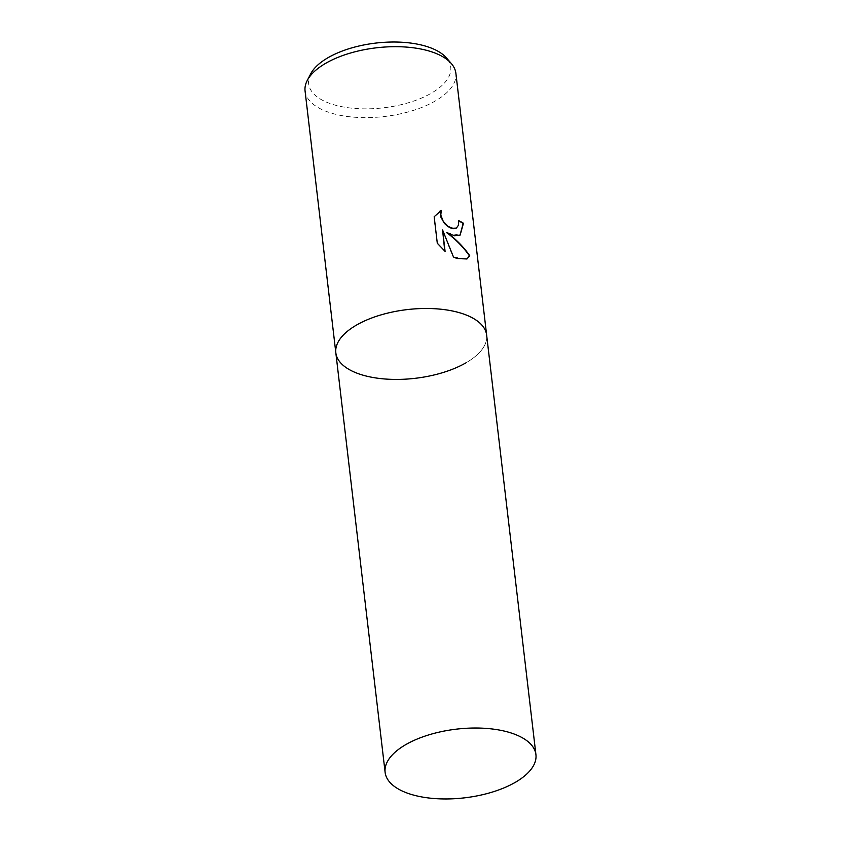 <?xml version="1.0" encoding="UTF-8"?>
<svg xmlns="http://www.w3.org/2000/svg" width="841" height="841" viewBox="0 0 841 841"><rect width="100%" height="100%" fill="white"/><g stroke="black" fill="none" stroke-linecap="round" stroke-linejoin="round"><path stroke-width="0.63" stroke-dasharray="4.21 3.15" d="M305.073 91.017A75.921 34.586 173.3 0 0 328.085 112.063A75.921 34.586 173.3 0 0 434.86 101.235A75.921 34.586 173.3 0 0 455.885 73.293M465.609 363.028A75.921 34.586 173.3 0 0 486.645 335.086A75.921 34.586 173.3 0 1 442.629 372.668A75.921 34.586 173.3 0 1 358.834 373.856A75.921 34.586 173.3 0 1 335.832 352.81M310.686 73.85A71.538 32.589 173.3 0 0 330.324 103.622A71.538 32.589 173.3 0 0 418.608 99.259A71.538 32.589 173.3 0 0 446.445 57.903M458.776 220.994A75.543 34.418 173.3 0 0 458.482 220.857L458.24 225.335L456.264 228.142M439.78 211.217L433.903 216.873L437.288 243.196M446.697 232.652L459.985 235.217M437.015 243.354L444.763 251.112M442.292 230.056L453.183 257.083L466.871 259.028"/><path stroke-width="1.26" d="M535.927 754.629A75.921 34.586 173.3 0 0 512.915 733.583A75.921 34.586 173.3 0 0 429.131 734.782A75.921 34.586 173.3 0 0 385.115 772.353A75.921 34.586 173.3 0 0 408.127 793.399A75.921 34.586 173.3 0 0 491.911 792.201A75.921 34.586 173.3 0 0 535.927 754.629L455.885 73.293A75.921 34.586 173.3 0 0 451.323 63.548A75.921 34.586 173.3 0 0 432.873 52.247A75.921 34.586 173.3 0 0 326.108 63.075A75.921 34.586 173.3 0 0 307.249 80.473A75.921 34.586 173.3 0 0 305.073 91.017L335.832 352.81A75.921 34.586 173.3 0 0 384.863 378.986A75.921 34.586 173.3 0 0 465.609 363.028M486.645 335.086A75.921 34.586 173.3 0 0 437.604 308.92A75.921 34.586 173.3 0 0 356.857 324.868A75.921 34.586 173.3 0 0 335.832 352.81A75.921 34.586 173.3 0 1 379.848 315.238A75.921 34.586 173.3 0 1 463.633 314.04A75.921 34.586 173.3 0 1 486.645 335.086M446.96 232.505C456.295 239.485 463.896 247.233 469.751 255.759L467.007 258.954L457.115 258.565L453.446 256.936L442.566 229.908L445.089 251.375L437.288 243.196L434.177 216.715L441.304 210.439L440.789 215.012L443.228 221.362L448.064 226.366L453.383 228.594L456.4 228.069L458.503 225.188L458.744 220.699A75.921 34.586 -6.7 0 1 463.465 223.275L460.111 235.133L454.434 235.732L446.697 232.652C456.043 239.632 463.633 247.391 469.478 255.916L469.751 255.759M451.323 63.548L446.445 57.903A71.538 32.589 173.3 0 0 429.068 47.264A71.538 32.589 173.3 0 0 310.686 73.85L307.249 80.473M456.264 228.142L451.438 228.384L447.801 226.513L444.374 223.391L440.957 217.272L440.474 213.141L441.304 210.439M441.041 210.597L439.78 211.217M459.985 235.217L463.191 223.433A75.543 34.418 173.3 0 0 458.776 220.994M444.763 251.112L442.566 229.908M466.871 259.028L469.478 255.916M385.115 772.353L335.832 352.81"/></g></svg>
